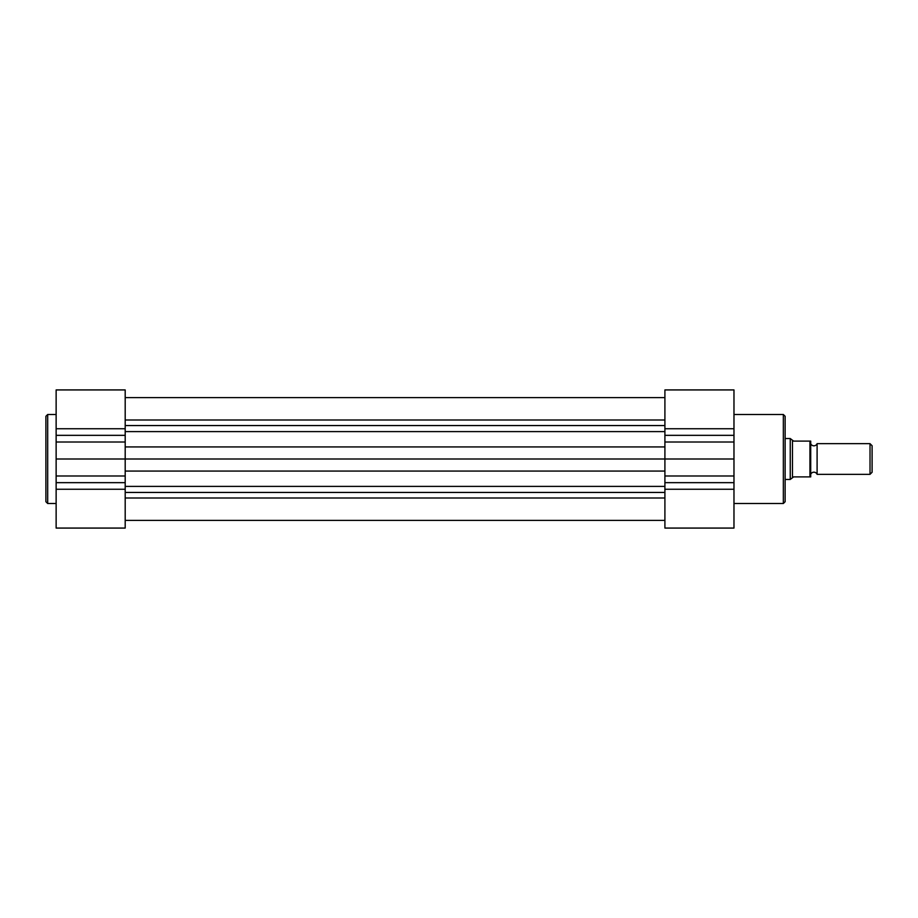 <?xml version="1.0" encoding="UTF-8"?>
<svg xmlns="http://www.w3.org/2000/svg" width="918" height="918" viewBox="0 0 918 918"><rect width="100%" height="100%" fill="white"/><g stroke="black" fill="none" stroke-linecap="round" stroke-linejoin="round"><path stroke-width="1.38" d="M733.975 503.512L783.341 503.512L783.341 414.488L785.131 416.279L785.131 501.721L785.131 437.255M678.666 528.068L710.498 528.068M125.192 528.068L56.136 528.068L125.192 528.068L125.192 459L664.907 459L664.907 389.932L733.975 389.932L733.975 528.068L664.907 528.068L664.907 489.26L733.975 489.26M733.975 459L664.907 459L664.907 489.26M45.9 459L45.9 416.279L47.69 414.488L47.69 503.512L45.9 501.721L45.9 459M125.192 410.403L125.192 428.74L56.136 428.74L56.136 389.932L125.192 389.932L125.192 410.403M56.136 528.068L56.136 428.74M56.136 459L125.192 459L125.192 428.74M125.192 498.004L664.907 498.004M125.192 419.996L664.907 419.996M817.1 443.658A3.442 3.442 0 0 1 810.709 443.658L810.709 474.342A3.442 3.442 0 0 1 817.1 474.342L870.023 474.342L870.023 443.658L817.1 443.658L817.1 474.342M870.023 443.658L872.1 445.735L872.1 472.265L870.023 474.342M785.131 438.54L790.249 438.54L790.249 479.46L785.131 479.46M810.709 441.099L809.94 441.099L810.709 441.099L810.709 476.901L809.94 476.901L810.709 476.901M790.249 438.54L793.577 441.099L809.94 441.099L809.94 476.901L793.577 476.901L790.249 479.46M792.475 440.651L792.475 477.349M664.907 428.74L733.975 428.74M664.907 482.661L733.975 482.661M664.907 475.994L733.975 475.994M664.907 442.006L733.975 442.006M664.907 435.339L733.975 435.339M125.192 489.26L56.136 489.26M125.192 482.661L56.136 482.661M125.192 435.339L56.136 435.339M125.192 442.006L56.136 442.006M125.192 475.994L56.136 475.994M125.192 425.55L664.907 425.55M125.192 486.391L664.907 486.391M125.192 492.45L664.907 492.45M125.192 471.06L664.907 471.06M125.192 446.94L664.907 446.94M125.192 431.609L664.907 431.609M733.975 414.488L783.341 414.488M664.907 389.932L733.975 389.932M783.341 503.512L785.131 501.721M56.136 414.488L47.69 414.488M56.136 503.512L47.69 503.512M125.192 520.391L664.907 520.391M125.192 397.609L664.907 397.609L125.192 397.609"/></g></svg>
